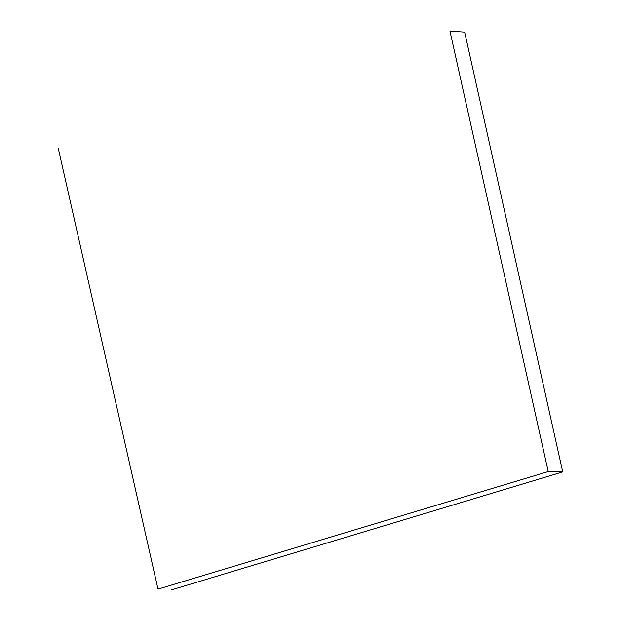 <?xml version="1.0" encoding="UTF-8"?>
<svg xmlns="http://www.w3.org/2000/svg" width="621" height="621" viewBox="0 0 621 621"><rect width="100%" height="100%" fill="white"/><g stroke="black" fill="none" stroke-linecap="round" stroke-linejoin="round"><path stroke-width="0.93" d="M171.241 589.95L562.727 471.913L464.648 32.129L449.946 31.05L548.234 471.572L158.006 589.127L58.273 148.38M548.234 471.572L562.727 471.913"/></g></svg>
